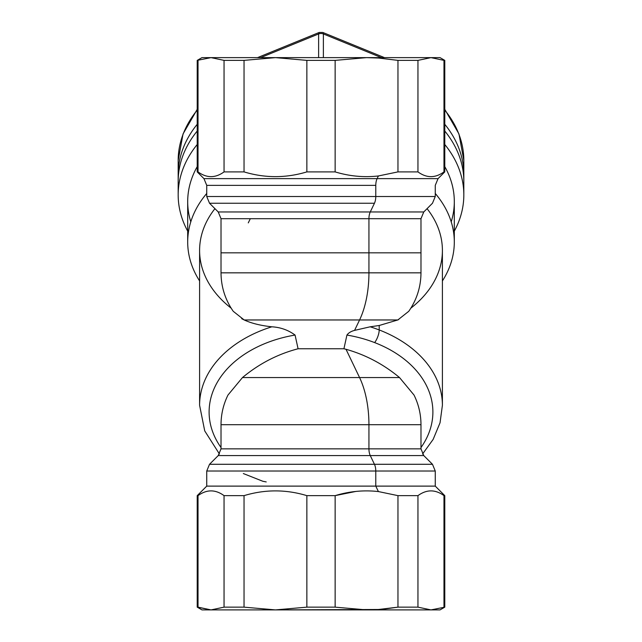 <?xml version="1.0" encoding="UTF-8"?>
<svg xmlns="http://www.w3.org/2000/svg" width="642" height="642" viewBox="0 0 642 642"><rect width="100%" height="100%" fill="white"/><g stroke="black" fill="none" stroke-linecap="round" stroke-linejoin="round"><path stroke-width="0.96" d="M178.171 181.413A142.829 100.995 0 0 1 197.214 131.032A142.829 100.995 180 0 0 178.171 181.413L178.171 174.68A142.829 100.995 0 0 1 197.214 124.299A142.829 100.995 180 0 0 178.171 174.68L178.171 194.879A142.829 100.995 180 0 0 187.697 231.136A142.829 100.995 0 0 1 197.214 144.498A142.829 100.995 180 0 0 178.171 194.879M444.786 131.032A142.829 100.995 0 0 1 463.829 181.413A142.829 100.995 180 0 0 444.786 131.032M453.613 232.396A142.829 100.995 180 0 0 463.829 194.879A142.829 100.995 180 0 0 444.786 144.498A142.829 100.995 0 0 1 453.613 232.396M451.214 221.811A133.303 94.262 180 0 0 444.786 166.631A133.303 94.262 0 0 1 454.303 201.612L454.303 242.01A133.303 94.262 180 0 0 435.26 193.459A133.303 94.262 0 0 1 442.402 280.947A133.303 94.262 180 0 0 454.303 242.01M187.697 242.01A133.303 94.262 180 0 0 199.598 280.947A133.303 94.262 0 0 1 206.74 193.459A133.303 94.262 180 0 0 187.697 242.01L187.697 201.612A133.303 94.262 0 0 1 197.214 166.631A133.303 94.262 180 0 0 190.786 221.811M366.309 57.628L211.033 57.628L366.55 57.628L275.45 57.628L244.04 60.38L224.05 60.38L211.033 57.628C199.028 57.628 199.028 57.628 211.033 57.628L275.45 57.628L306.86 60.38L306.86 171.895C285.923 178.211 264.977 178.211 244.04 171.895L244.04 60.38L275.45 57.628L366.55 57.628L335.14 60.38L306.86 60.38L275.45 57.628L211.033 57.628L197.214 60.38L211.033 57.628L224.05 60.38L244.04 60.38L244.04 171.895L224.05 171.895L224.05 60.38L224.05 171.895C215.375 178.211 206.7 178.211 198.025 171.895L198.025 60.38L198.025 171.895L197.214 171.895L198.025 171.895C206.7 178.211 215.375 178.211 224.05 171.895L244.04 171.895C264.977 178.211 285.923 178.211 306.86 171.895L306.86 60.38L335.14 60.38L335.14 171.895L306.86 171.895L335.14 171.895L335.14 60.38L366.55 57.628L378.395 58.029L397.96 60.38L397.96 171.895L378.395 175.964C363.853 177.593 349.441 176.237 335.14 171.895C349.441 176.237 363.853 177.593 378.395 175.964L377.119 178.628L203.947 178.628L377.119 178.628L378.395 175.964L397.96 171.895L397.96 60.38L378.395 58.029L366.55 57.628L378.066 57.628L366.55 57.628M430.967 57.628L378.066 57.628L430.967 57.628C442.972 57.628 442.972 57.628 430.967 57.628L417.95 60.38L397.96 60.38L417.95 60.38L430.967 57.628L443.975 60.38L443.975 171.895C435.3 178.211 426.625 178.211 417.95 171.895L417.95 60.38L417.95 171.895L397.96 171.895L417.95 171.895C426.625 178.211 435.3 178.211 443.975 171.895L443.975 60.38L430.967 57.628L440.027 57.628L444.786 60.38L443.975 60.38L444.786 60.38L444.786 171.895L443.975 171.895L444.786 171.895L438.053 178.628L377.119 178.628A9.526 4.566 -90 0 0 375.779 185.361L375.779 196.516A9.526 4.566 90 0 1 374.447 203.249L370.273 211.956L218.232 211.956L370.273 211.956A9.526 4.566 -90 0 0 368.933 218.689L221.017 218.689L368.933 218.689L368.933 252.828L221.017 252.828L368.933 252.828L368.933 272.834L221.017 272.834L368.933 272.834A66.656 31.956 90 0 1 359.576 319.965L244.185 319.965L241.665 318.657M410.84 308.168A121.402 85.843 180 0 0 427.066 208.658A121.402 85.843 0 0 1 442.402 250.428L442.402 405.287A121.402 85.843 180 0 0 379.205 329.948A9.526 3.226 111.1 0 1 374.639 342.595A111.885 79.11 0 0 1 420.983 447.53A111.885 79.11 180 0 0 374.639 342.595A111.885 79.11 180 0 0 346.929 335.06A111.885 79.11 0 0 1 374.639 342.595A9.526 3.226 -68.9 0 0 379.205 329.948A121.402 85.843 0 0 1 442.402 405.287L440.051 422.749L433.141 439.409L422.532 454.054M399.533 377.568C383.483 364.239 365.643 354.801 346.006 349.28C365.643 354.801 383.483 364.239 399.533 377.568L359.576 377.568L346.006 349.28L359.576 377.568L399.533 377.568L414.026 395.055C418.632 404.404 420.943 414.283 420.983 424.699L368.933 424.699A66.656 31.956 -90 0 0 359.576 377.568L242.467 377.568C259.127 363.709 277.665 354.103 298.081 348.767L343.919 348.767L346.006 349.28L343.919 348.767L346.929 335.06C348.526 332.853 351.078 331.296 354.577 330.389L370.169 326.802A121.402 85.843 0 0 1 379.205 329.948A121.402 85.843 180 0 0 370.169 326.802L354.577 330.389C351.078 331.296 348.526 332.853 346.929 335.06L343.919 348.767L298.081 348.767C277.665 354.103 259.127 363.709 242.467 377.568L359.576 377.568A66.656 31.956 90 0 1 368.933 424.699L420.983 424.699L420.983 448.846L368.933 448.846L368.933 424.699L221.017 424.699L368.933 424.699L368.933 448.846L420.983 448.846L423.768 455.579L370.273 455.579A9.526 4.566 90 0 1 368.933 448.846A9.526 4.566 -90 0 0 370.273 455.579L218.232 455.579L370.273 455.579L374.447 464.286L209.525 464.286L374.447 464.286A9.526 4.566 90 0 1 375.779 471.019L206.74 471.019L375.779 471.019L375.779 486.114L378.395 491.563C363.853 489.934 349.433 491.291 335.14 495.64L306.86 495.64C285.923 489.316 264.977 489.316 244.04 495.64L244.04 607.147L224.05 607.147L224.05 495.64L244.04 495.64L224.05 495.64C215.375 489.316 206.7 489.316 198.025 495.64L197.214 495.64L198.025 495.64C206.7 489.316 215.375 489.316 224.05 495.64L224.05 607.147L244.04 607.147L275.45 609.9L430.967 609.9C442.972 609.9 442.972 609.9 430.967 609.9L201.973 609.9L197.214 607.147L211.033 609.9C199.028 609.9 199.028 609.9 211.033 609.9L275.45 609.9L211.033 609.9L224.05 607.147L211.033 609.9L366.55 609.9L335.14 607.147L335.14 495.64C349.433 491.291 363.853 489.934 378.395 491.563L397.96 495.64L417.95 495.64L417.95 607.147L397.96 607.147L397.96 495.64L397.96 607.147L378.395 609.499L366.55 609.9L430.967 609.9L417.95 607.147L417.95 495.64C426.625 489.316 435.3 489.316 443.975 495.64L444.786 495.64L443.975 495.64L443.975 607.147L443.975 495.64C435.3 489.316 426.625 489.316 417.95 495.64L397.96 495.64L378.395 491.563L375.779 486.114L206.74 486.114L375.779 486.114L375.779 471.019A9.526 4.566 -90 0 0 374.447 464.286L370.273 455.579L423.768 455.579L432.475 464.286L374.447 464.286L432.475 464.286L435.26 471.019L375.779 471.019L435.26 471.019L435.26 486.114L375.779 486.114L435.26 486.114L444.786 495.64L444.786 607.147L430.967 609.9L378.066 609.9L397.96 607.147L417.95 607.147L430.967 609.9L444.786 607.147L440.027 609.9L430.967 609.9M242.467 377.568L227.974 395.055C223.368 404.404 221.057 414.283 221.017 424.699L221.017 448.846L368.933 448.846L221.017 448.846L218.232 455.579L209.525 464.286L206.74 471.019L206.74 486.114L197.214 495.64L197.214 607.147L198.025 607.147L198.025 495.64L198.025 607.147L211.033 609.9M233.247 311.306L244.185 319.965C251.455 323.319 260.668 325.598 271.831 326.802A121.402 85.843 180 0 0 199.598 405.287A121.402 85.843 0 0 1 271.831 326.802C280.506 327.308 288.258 330.068 295.071 335.06A111.885 79.11 180 0 0 221.017 447.53A111.885 79.11 0 0 1 295.071 335.06L298.081 348.767L295.071 335.06C288.258 330.068 280.506 327.308 271.831 326.802C260.668 325.598 251.455 323.319 244.185 319.965L359.576 319.965L354.577 330.389L359.576 319.965A66.656 31.956 -90 0 0 368.933 272.834L368.933 218.689A9.526 4.566 90 0 1 370.273 211.956L374.447 203.249L209.525 203.249L374.447 203.249A9.526 4.566 -90 0 0 375.779 196.516L206.74 196.516L435.26 196.516L375.779 196.516L375.779 185.361L206.74 185.361L375.779 185.361A9.526 4.566 90 0 1 377.119 178.628L438.053 178.628L435.26 185.361L435.26 196.516L432.475 203.249L423.768 211.956L370.273 211.956L423.768 211.956L420.983 218.689L368.933 218.689L420.983 218.689L420.983 252.828L368.933 252.828L420.983 252.828L420.983 272.834L368.933 272.834L420.983 272.834C420.879 286.709 416.915 299.381 409.082 310.832M232.918 310.832C225.085 299.381 221.121 286.709 221.017 272.834L221.017 218.689L218.232 211.956L209.525 203.249L206.74 196.516L206.74 185.361L203.947 178.628L197.214 171.895L197.214 60.38L201.973 57.628L211.033 57.628M378.563 491.587L377.881 491.507M355.869 491.435L335.212 495.616M264.552 491.459L263.605 491.563M335.14 607.147L306.86 607.147L306.86 495.64L335.14 495.64L335.14 607.147L366.55 609.9L378.395 609.499L275.45 609.9L306.86 607.147L335.14 607.147M243.334 473.547L262.819 481.259L266.221 481.925M219.468 454.054L204.726 430.902L199.598 405.287L199.598 250.428A121.402 85.843 0 0 1 214.934 208.658A121.402 85.843 180 0 0 231.16 308.168M398.682 319.539L397.815 319.965L359.576 319.965L397.815 319.965L379.205 325.494L370.169 326.802L379.205 325.494L379.205 329.948L379.205 325.494L397.815 319.965L408.753 311.306M244.04 607.147L244.04 495.64C264.977 489.316 285.923 489.316 306.86 495.64L306.86 607.147L275.45 609.9L244.04 607.147M250.316 218.689L248.277 222.886M444.786 124.299A142.829 100.995 0 0 1 463.829 174.68L463.829 181.413L463.829 174.68A142.829 100.995 180 0 0 444.786 124.299M178.171 174.68L178.171 160.516A142.829 100.995 0 0 1 197.214 110.127A142.829 100.995 180 0 0 178.171 160.516L183.034 133.961L197.214 109.341M444.786 110.127A142.829 100.995 0 0 1 463.829 160.516A142.829 100.995 180 0 0 444.786 110.127M318.617 57.628L318.617 33.946A4.759 3.371 0 0 1 323.383 33.946L323.383 57.628L323.383 33.946L381.396 57.628L323.383 33.946A4.759 1.685 -67.8 0 0 322.798 32.453A4.759 1.685 112.2 0 1 323.383 33.946A4.759 3.371 180 0 0 318.617 33.946L318.617 57.628M260.604 57.628L318.617 33.946L260.604 57.628M257.53 57.628L319.202 32.453A4.759 1.685 67.8 0 0 318.617 33.946L319.251 32.437M463.829 181.413L463.829 194.879M463.829 174.68L463.829 160.516L458.966 133.961L444.786 109.341M384.47 57.628L322.798 32.453L319.202 32.453"/></g></svg>
